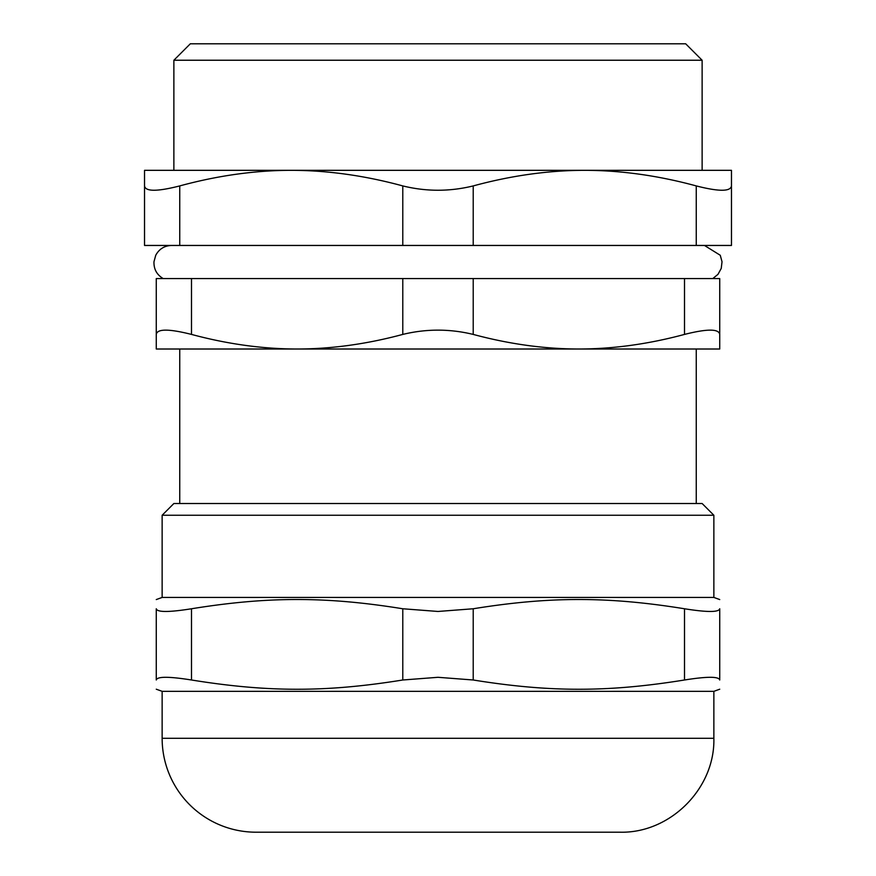 <?xml version="1.0" encoding="UTF-8"?>
<svg xmlns="http://www.w3.org/2000/svg" width="876" height="876" viewBox="0 0 876 876"><rect width="100%" height="100%" fill="white"/><g stroke="black" fill="none" stroke-linecap="round" stroke-linejoin="round"><path stroke-width="1.31" d="M191.494 278.568L402.785 278.568L402.785 334.413C366.748 344.104 331.533 348.966 297.139 349.009L156.267 349.009L156.267 334.413C157.154 328.719 168.893 328.719 191.494 334.413L191.494 278.568L156.267 278.568L156.267 334.413L156.267 278.568M402.785 334.413C426.262 328.719 449.738 328.719 473.215 334.413L473.215 278.568L402.785 278.568M473.215 278.568L684.506 278.568L684.506 334.413C648.481 344.104 613.266 348.966 578.861 349.009L438 349.009M684.506 334.413C707.107 328.719 718.846 328.719 719.733 334.413L719.733 278.568L684.506 278.568M713.863 515.252L702.125 503.514L173.875 503.514L162.137 515.252L713.863 515.252L713.863 597.432L162.137 597.432L156.267 599.567M619.945 832.2L256.055 832.2A93.907 93.907 0 0 1 162.137 738.293L713.863 738.293C715.155 788.466 670.14 833.492 619.945 832.2M156.267 608.765C156.267 596.425 156.267 596.425 156.267 608.765C156.267 596.425 156.267 596.425 156.267 608.765L156.267 679.995L156.267 608.765C157.143 612.357 168.882 612.357 191.494 608.765C268.056 596.425 326.211 596.425 402.785 608.765L402.785 679.995L438 677.301L473.215 679.995L473.215 608.765L438 611.459L402.785 608.765M473.215 608.765C549.789 596.425 607.944 596.425 684.506 608.765L684.506 679.995C607.944 692.347 549.789 692.347 473.215 679.995M684.506 679.995C707.118 676.403 718.857 676.403 719.733 679.995L719.733 608.765C719.733 596.425 719.733 596.425 719.733 608.765C719.733 596.425 719.733 596.425 719.733 608.765C718.857 612.357 707.118 612.357 684.506 608.765M156.267 679.995C156.267 692.347 156.267 692.347 156.267 679.995C156.267 692.347 156.267 692.347 156.267 679.995C157.143 676.403 168.882 676.403 191.494 679.995L191.494 608.765M402.785 679.995C326.211 692.347 268.056 692.347 191.494 679.995M719.733 679.995C719.733 692.347 719.733 692.347 719.733 679.995C719.733 692.347 719.733 692.347 719.733 679.995M719.733 689.204L713.863 691.339L162.137 691.339L156.267 689.204M402.785 245.455L473.215 245.455L473.215 185.92C449.738 191.68 426.262 191.68 402.785 185.92L402.785 245.455L179.744 245.455L179.744 185.92C157.154 191.68 145.416 191.68 144.529 185.92L144.529 170.327L731.471 170.327L731.471 185.92C730.584 191.68 718.846 191.68 696.256 185.92L696.256 245.455L731.471 245.455L731.471 185.92M144.529 245.455L144.529 185.92L144.529 245.455L179.744 245.455M696.256 245.455L473.215 245.455M473.215 185.92C511.266 175.572 548.442 170.371 584.73 170.327C621.029 170.371 658.205 175.572 696.256 185.92M179.744 185.92C217.796 175.572 254.971 170.371 291.27 170.327C327.558 170.371 364.734 175.572 402.785 185.92M702.125 60.236L685.689 43.8L190.311 43.8L173.875 60.236L702.125 60.236L702.125 170.327M719.733 278.568L719.733 349.009L578.861 349.009C544.467 348.966 509.252 344.104 473.215 334.413M578.861 349.009L297.139 349.009C262.734 348.966 227.519 344.104 191.494 334.413M162.137 515.252L162.137 597.432M713.863 597.432L719.733 599.567M162.137 691.339L162.137 738.293M713.863 691.339L713.863 738.293M163.199 278.568C156.815 274.779 153.738 269.173 153.968 261.749L155.742 255.266C159.147 249.003 164.403 245.729 171.532 245.455M712.801 278.568L718.002 274.319L721.233 268.428L722.032 261.749L720.258 255.266L704.468 245.455M179.744 349.009L179.744 503.514M696.256 349.009L696.256 503.514M173.875 60.236L173.875 170.327"/></g></svg>
